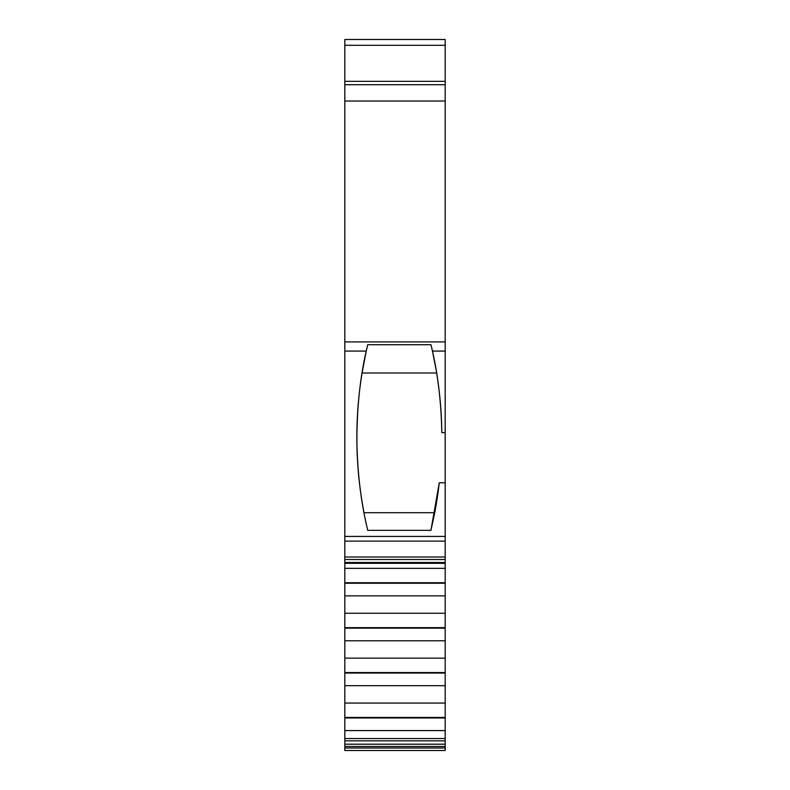 <?xml version="1.0" encoding="UTF-8"?>
<svg xmlns="http://www.w3.org/2000/svg" width="790" height="790" viewBox="0 0 790 790"><rect width="100%" height="100%" fill="white"/><g stroke="black" fill="none" stroke-linecap="round" stroke-linejoin="round"><path stroke-width="1.19" d="M344.815 84.718L344.815 81.331L445.185 81.331L445.185 84.718L344.815 84.718L344.815 351.076L366.244 351.076L367.706 344.707L366.244 351.076C359.904 378.617 356.784 409.181 356.902 442.775C357.574 474.454 361.198 503.645 367.765 530.357L430.935 530.357L439.26 482.789L445.185 482.789L445.185 556.999L344.815 556.999L344.815 559.508L445.185 559.508L445.185 562.49L344.815 562.49L344.815 582.753L445.185 582.753L445.185 613.247L344.815 613.247L344.815 627.655L445.185 627.655L445.185 658.149L344.815 658.149L344.815 627.655M344.815 351.076L344.815 541.12L445.185 541.12M344.815 730.582L445.185 730.582L445.185 744.19L344.815 744.19L344.815 717.458L445.185 717.458L445.185 703.051L344.815 703.051L344.815 672.557L445.185 672.557L445.185 658.149M344.815 640.779L445.185 640.779M445.185 628.159L344.815 628.159M445.185 627.655L445.185 613.247M344.815 658.149L344.815 672.557M344.815 673.06L445.185 673.06L445.185 703.051M445.185 672.557L445.185 673.06M344.815 613.247L344.815 582.753M445.185 595.877L344.815 595.877M344.815 685.681L445.185 685.681M445.185 583.257L344.815 583.257M445.185 582.753L445.185 568.346L344.815 568.346M344.815 703.051L344.815 717.458M344.815 717.962L445.185 717.962L445.185 730.582M445.185 717.458L445.185 717.962M445.185 563.102L445.185 568.346M344.815 563.329L445.185 563.329L445.185 562.49M344.815 562.49L344.815 559.508M445.185 559.508L445.185 556.999M344.815 744.19L344.815 746.471L445.185 746.471L445.185 744.19M367.706 344.707L430.994 344.707L432.456 351.076L445.185 351.076L445.185 482.789M366.165 351.471L362.057 373.008L436.643 373.008A401.666 401.666 0 0 1 441.808 432.604C441.215 402.959 438.094 375.783 432.456 351.076L430.994 344.707M432.555 351.54L435.952 368.91M344.815 556.999L344.815 541.12M445.185 746.471L445.185 747.992L344.815 747.992L344.815 746.471M441.808 432.604L445.185 432.604M362.057 373.008A401.666 401.666 0 0 0 363.983 512.7L434.717 512.7A401.666 401.666 0 0 0 439.26 482.789M445.185 81.331L445.185 39.5L344.815 39.5L344.815 81.331M445.185 84.718L445.185 351.076M430.935 530.357L434.717 512.7M344.815 747.992L344.815 750.5L445.185 750.5L445.185 747.992M445.185 536.43L344.815 536.43M344.815 740.842L445.185 740.842M344.815 738.561L445.185 738.561M445.185 45.287L344.815 45.287M344.815 101.021L445.185 101.021M445.185 341.912L344.815 341.912"/></g></svg>
